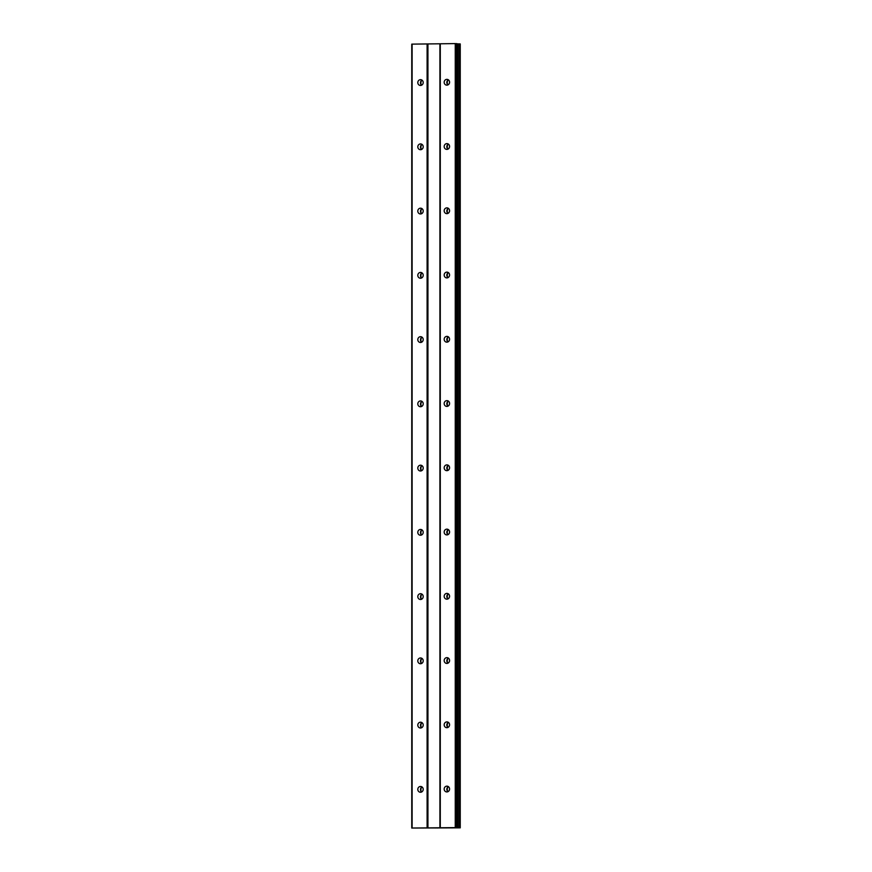 <?xml version="1.0" encoding="UTF-8"?>
<svg xmlns="http://www.w3.org/2000/svg" width="872" height="872" viewBox="0 0 872 872"><rect width="100%" height="100%" fill="white"/><g stroke="black" fill="none" stroke-linecap="round" stroke-linejoin="round"><path stroke-width="1.31" d="M444.175 789.084A2.889 2.692 94.5 0 1 447.096 786.163A2.889 2.692 94.5 0 1 449.571 789.018A2.889 2.692 94.5 0 1 446.649 791.929A2.889 2.692 94.5 0 1 444.175 789.084M448.001 791.656A2.889 2.692 94.5 0 1 448.393 786.642M444.175 724.828A2.889 2.692 94.5 0 1 447.096 721.907A2.889 2.692 94.5 0 1 449.571 724.763A2.889 2.692 94.5 0 1 446.649 727.684A2.889 2.692 94.5 0 1 444.175 724.828M448.001 727.412A2.889 2.692 94.5 0 1 448.393 722.387M444.175 660.573A2.889 2.692 94.5 0 1 447.096 657.652A2.889 2.692 94.5 0 1 449.571 660.507A2.889 2.692 94.5 0 1 446.649 663.428A2.889 2.692 94.5 0 1 444.175 660.573M448.001 663.156A2.889 2.692 94.5 0 1 448.393 658.142M444.175 596.317A2.889 2.692 94.5 0 1 447.096 593.407A2.889 2.692 94.5 0 1 449.571 596.252A2.889 2.692 94.5 0 1 446.649 599.173A2.889 2.692 94.5 0 1 444.175 596.317M448.001 598.901A2.889 2.692 94.5 0 1 448.393 593.887M444.175 532.062A2.889 2.692 94.5 0 1 447.096 529.151A2.889 2.692 94.5 0 1 449.571 531.996A2.889 2.692 94.5 0 1 446.649 534.918A2.889 2.692 94.5 0 1 444.175 532.062M448.001 534.645A2.889 2.692 94.5 0 1 448.393 529.631M444.175 467.806A2.889 2.692 94.5 0 1 447.096 464.896A2.889 2.692 94.5 0 1 449.571 467.741A2.889 2.692 94.5 0 1 446.649 470.662A2.889 2.692 94.5 0 1 444.175 467.806M448.001 470.39A2.889 2.692 94.5 0 1 448.393 465.376M444.175 403.551A2.889 2.692 94.5 0 1 447.096 400.64A2.889 2.692 94.5 0 1 449.571 403.496A2.889 2.692 94.5 0 1 446.649 406.407A2.889 2.692 94.5 0 1 444.175 403.551M448.001 406.134A2.889 2.692 94.5 0 1 448.393 401.12M444.175 339.306A2.889 2.692 94.5 0 1 447.096 336.385A2.889 2.692 94.5 0 1 449.571 339.241A2.889 2.692 94.5 0 1 446.649 342.151A2.889 2.692 94.5 0 1 444.175 339.306M448.001 341.878A2.889 2.692 94.5 0 1 448.393 336.865M444.175 275.051A2.889 2.692 94.5 0 1 447.096 272.129A2.889 2.692 94.5 0 1 449.571 274.985A2.889 2.692 94.5 0 1 446.649 277.896A2.889 2.692 94.5 0 1 444.175 275.051M448.001 277.623A2.889 2.692 94.5 0 1 448.393 272.609M444.175 210.795A2.889 2.692 94.5 0 1 447.096 207.874A2.889 2.692 94.5 0 1 449.571 210.73A2.889 2.692 94.5 0 1 446.649 213.64A2.889 2.692 94.5 0 1 444.175 210.795M448.001 213.368A2.889 2.692 94.5 0 1 448.393 208.354M444.175 146.54A2.889 2.692 94.5 0 1 447.096 143.618A2.889 2.692 94.5 0 1 449.571 146.474A2.889 2.692 94.5 0 1 446.649 149.395A2.889 2.692 94.5 0 1 444.175 146.54M448.001 149.123A2.889 2.692 94.5 0 1 448.393 144.098M444.175 82.284A2.889 2.692 94.5 0 1 447.096 79.363A2.889 2.692 94.5 0 1 449.571 82.219A2.889 2.692 94.5 0 1 446.649 85.14A2.889 2.692 94.5 0 1 444.175 82.284M448.001 84.867A2.889 2.692 94.5 0 1 448.393 79.843M417.808 789.389A2.889 2.692 94.5 0 1 420.74 786.479A2.889 2.692 94.5 0 1 423.203 789.334A2.889 2.692 94.5 0 1 420.282 792.245A2.889 2.692 94.5 0 1 417.808 789.389M421.645 791.972A2.889 2.692 94.5 0 1 422.037 786.958M417.808 725.133A2.889 2.692 94.5 0 1 420.74 722.223A2.889 2.692 94.5 0 1 423.203 725.079A2.889 2.692 94.5 0 1 420.282 727.989A2.889 2.692 94.5 0 1 417.808 725.133M421.645 727.717A2.889 2.692 94.5 0 1 422.037 722.703M417.808 660.889A2.889 2.692 94.5 0 1 420.74 657.968A2.889 2.692 94.5 0 1 423.203 660.823A2.889 2.692 94.5 0 1 420.282 663.734A2.889 2.692 94.5 0 1 417.808 660.889M421.645 663.461A2.889 2.692 94.5 0 1 422.037 658.447M417.808 596.633A2.889 2.692 94.5 0 1 420.74 593.712A2.889 2.692 94.5 0 1 423.203 596.568A2.889 2.692 94.5 0 1 420.282 599.478A2.889 2.692 94.5 0 1 417.808 596.633M421.645 599.206A2.889 2.692 94.5 0 1 422.037 594.192M417.808 532.378A2.889 2.692 94.5 0 1 420.74 529.457A2.889 2.692 94.5 0 1 423.203 532.312A2.889 2.692 94.5 0 1 420.282 535.223A2.889 2.692 94.5 0 1 417.808 532.378M421.645 534.95A2.889 2.692 94.5 0 1 422.037 529.936M417.808 468.122A2.889 2.692 94.5 0 1 420.74 465.201A2.889 2.692 94.5 0 1 423.203 468.057A2.889 2.692 94.5 0 1 420.282 470.978A2.889 2.692 94.5 0 1 417.808 468.122M421.645 470.706A2.889 2.692 94.5 0 1 422.037 465.681M417.808 403.867A2.889 2.692 94.5 0 1 420.74 400.946A2.889 2.692 94.5 0 1 423.203 403.801A2.889 2.692 94.5 0 1 420.282 406.723A2.889 2.692 94.5 0 1 417.808 403.867M421.645 406.45A2.889 2.692 94.5 0 1 422.037 401.436M417.808 339.611A2.889 2.692 94.5 0 1 420.74 336.701A2.889 2.692 94.5 0 1 423.203 339.546A2.889 2.692 94.5 0 1 420.282 342.467A2.889 2.692 94.5 0 1 417.808 339.611M421.645 342.195A2.889 2.692 94.5 0 1 422.037 337.181M417.808 275.356A2.889 2.692 94.5 0 1 420.74 272.445A2.889 2.692 94.5 0 1 423.203 275.29A2.889 2.692 94.5 0 1 420.282 278.212A2.889 2.692 94.5 0 1 417.808 275.356M421.645 277.939A2.889 2.692 94.5 0 1 422.037 272.925M417.808 211.1A2.889 2.692 94.5 0 1 420.74 208.19A2.889 2.692 94.5 0 1 423.203 211.035A2.889 2.692 94.5 0 1 420.282 213.956A2.889 2.692 94.5 0 1 417.808 211.1M421.645 213.684A2.889 2.692 94.5 0 1 422.037 208.67M417.808 146.845A2.889 2.692 94.5 0 1 420.74 143.935A2.889 2.692 94.5 0 1 423.203 146.79A2.889 2.692 94.5 0 1 420.282 149.701A2.889 2.692 94.5 0 1 417.808 146.845M421.645 149.428A2.889 2.692 94.5 0 1 422.037 144.414M417.808 82.6A2.889 2.692 94.5 0 1 420.74 79.679A2.889 2.692 94.5 0 1 423.203 82.535A2.889 2.692 94.5 0 1 420.282 85.445A2.889 2.692 94.5 0 1 417.808 82.6M421.645 85.173A2.889 2.692 94.5 0 1 422.037 80.159M421.231 84.813A4.818 4.491 94.5 0 1 421.568 80.453M421.231 149.068A4.818 4.491 94.5 0 1 421.568 144.708M421.231 213.313A4.818 4.491 94.5 0 1 421.568 208.964M421.231 277.569A4.818 4.491 94.5 0 1 421.568 273.219M421.231 341.824A4.818 4.491 94.5 0 1 421.568 337.475M421.231 406.08A4.818 4.491 94.5 0 1 421.568 401.73M421.231 470.335A4.818 4.491 94.5 0 1 421.568 465.986M421.231 534.591A4.818 4.491 94.5 0 1 421.568 530.241M421.231 598.846A4.818 4.491 94.5 0 1 421.568 594.486M421.231 663.102A4.818 4.491 94.5 0 1 421.568 658.742M421.231 727.357A4.818 4.491 94.5 0 1 421.568 722.997M421.231 791.613A4.818 4.491 94.5 0 1 421.568 787.253M447.598 84.497A4.818 4.491 94.5 0 1 447.936 80.148M447.598 148.752A4.818 4.491 94.5 0 1 447.936 144.403M447.598 213.008A4.818 4.491 94.5 0 1 447.936 208.648M447.598 277.263A4.818 4.491 94.5 0 1 447.936 272.903M447.598 341.519A4.818 4.491 94.5 0 1 447.936 337.159M447.598 405.774A4.818 4.491 94.5 0 1 447.936 401.414M447.598 470.03A4.818 4.491 94.5 0 1 447.936 465.67M447.598 534.274A4.818 4.491 94.5 0 1 447.936 529.925M447.598 598.53A4.818 4.491 94.5 0 1 447.936 594.181M447.598 662.785A4.818 4.491 94.5 0 1 447.936 658.436M447.598 727.041A4.818 4.491 94.5 0 1 447.936 722.692M447.598 791.296A4.818 4.491 94.5 0 1 447.936 786.947M411.758 828.04L411.758 44.134L455.26 43.6L457.07 43.687L457.026 827.583L455.544 827.713L460.242 827.844L411.758 828.04L457.015 827.604M457.07 43.862L457.865 43.873L457.865 827.779M460.22 827.833L460.242 43.938L457.865 43.873M438.049 827.942L437.319 827.953L438.049 827.931M437.308 827.942L437.984 827.931M437.581 827.899L436.251 827.92L437.581 827.899M436.24 827.909L437.188 827.997M434.398 827.931L435.771 827.986M440.284 43.774L440.284 827.681M439.913 43.807L439.913 827.702M455.26 43.6L455.26 827.506M456.1 43.611L456.1 827.517M458.149 43.883L458.149 827.779M412.118 44.112L412.118 828.008M427.106 43.938L427.106 827.833M427.934 43.949L427.934 827.844M459.49 43.905L459.49 827.801M459.882 43.905L459.882 827.811M457.07 43.687L457.07 827.593M460.242 43.938L460.242 827.844"/></g></svg>
